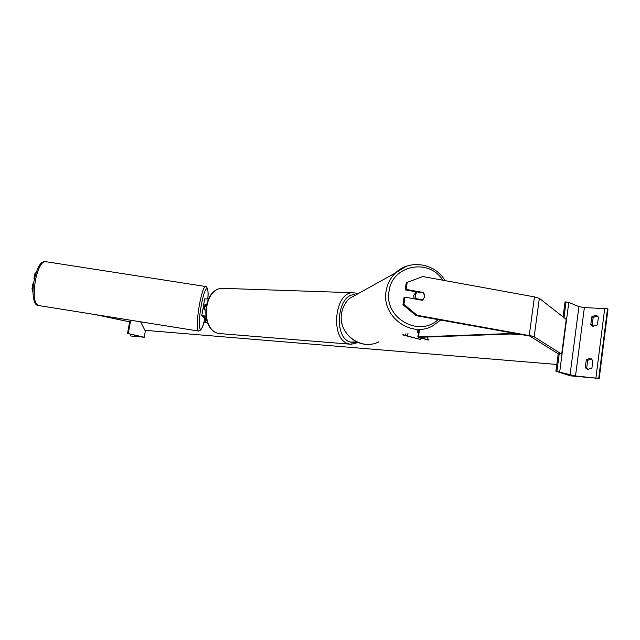 <?xml version="1.0" encoding="UTF-8"?>
<svg xmlns="http://www.w3.org/2000/svg" width="640" height="640" viewBox="0 0 640 640"><rect width="100%" height="100%" fill="white"/><g stroke="black" fill="none" stroke-linecap="round" stroke-linejoin="round"><path stroke-width="0.96" d="M403.088 334.704L420.384 339.488L419.76 337.792M417.096 330.6L418.32 333.912M402.6 334.848L420.384 339.488M422.584 292.872L423.4 292.528L406.16 289.408L407.224 282.312L406.24 282.8L405.184 289.864L406.16 289.408M402.952 304.688L403.928 304.288L417.08 315.28L416.056 315.64L402.952 304.688L404.024 297.592L404.992 297.16L422.256 300.272L424.744 296.744L423.4 292.528M407.224 282.312L422.824 276.56L534.456 296.88L539.336 298.352L566.232 319.384L561.68 354.136L533.416 336.32L417.08 315.28M416.056 315.64L529.896 336.104L558.096 353.752L559.224 353.872M416.824 291.968L405.184 289.864M404.992 297.16L403.928 304.288M591.464 358.92L587.68 360.36L586.272 359.872L589.792 358.392L592.888 360.384L591.888 368.208L587.448 369.48L585.272 367.656L586.272 359.872M593.36 326.4L592.184 325.136L593.168 317.44L591.784 316.864L590.792 324.568L592.64 326.192L597.4 324.912L598.392 317.16L596.616 315.592L595.296 315.296L591.784 316.864M593.168 317.44L597.272 315.952M587.68 360.36L586.68 368.128L588.176 369.648M599.224 378.456L570.48 375.856L555.912 371.232L575.52 375.984L599.224 378.456L608 309.016L607.512 308.8L598.728 378.296M563.056 316.904L565.032 301.864L568.816 302.36L578.912 306.64L584.36 307.552L607.512 308.8M558.216 353.76L555.912 371.232M592.184 325.136L590.792 324.568M586.68 368.128L585.272 367.656M351.256 343.032L356.392 341.992M417.04 291.872L423.88 293.112L424.744 296.744L422.872 299.88L416.032 298.648L415.168 295.016L417.04 291.872L415.896 292.376L416.632 291.936M414.224 298.824L413.656 295.664L415.552 292.52L416.592 291.952M422.016 300.224L422.872 299.88M416.032 298.648L415.2 299M36.248 272.312L34.888 273.688L33.96 278.52L34.528 278.608M34.888 273.688L35.76 273.824M94.68 314.48L129.32 321.808L98.784 315.136M130.56 320.208L130.272 321.8M33.6 283.896L32.936 283.792L32 288.632L33.016 292.632M33.112 288.808L32 288.632M34.488 278.808L33.96 278.52M203.256 308.8L203.328 308.4M205.008 306.064L204.808 306.544L205.84 306.712M131.432 336.072L144.248 337.24L128.264 333.56L140.296 336.608L131.432 336.072M145.48 330.368L144.248 337.24M130.688 320.224L128.264 333.56M206.224 304.824L205.36 304.864L206.04 305.64M205.448 310.048L204.024 309.896L204.96 304.48L204.2 309.904M202.72 310.008L203.928 304.912M208.312 299.016L204.648 298.88M205.696 316.168L203.44 316.056L206.184 318.712M205.672 315.992L201.752 315.784L206.68 320.512M206.28 304.616L204.96 304.48M205.576 306.672L204.888 305.928M517.472 333.76L420.12 337.288L428.432 340.064L427.32 337.032M515.152 333.344L418.424 336.928L417.856 337.04L418.568 337.424L428.432 340.064M203.976 321.976L207.376 322.472M203.928 322.136L207.448 322.648M510.392 334.016L523.432 334.824M140.616 321.808L144.92 330.328L556.808 364.464M407.984 333.272L407.632 335.616M405.576 333.976L405.408 335.12M539.336 298.352L534.184 336.664M534.456 296.88L529.256 335.328M604.744 308.344L595.936 377.832M584.36 307.552L575.52 375.984M566.048 301.904L563.984 317.624M559.384 352.672L556.928 371.32M568.816 302.36L559.72 371.784M578.912 306.64L570.032 375.064M358.2 342.512L351.144 344.272L348.936 343.904C329.824 340.192 334.176 291.216 353.432 292.744L354.104 292.768M354.68 294.744C337 293.784 333.224 338.672 350.744 342.112L356.736 341.88M223.84 288.384L223.104 288.36C203.688 286.952 199.624 330.04 218.896 333.52L350.672 344.232M442.664 280.176C429.08 257.744 391.864 265.232 389.064 291.232C383.744 317.672 419.08 338.04 438.064 319.568M440.696 320.04L432.16 326.192C410.408 338.04 381.248 315.848 386.112 291.08C387.288 283.832 390.488 277.728 395.704 272.76L406.368 266.264M360.048 292.6L349.472 298.48C345.208 302.528 342.584 307.496 341.6 313.376C337.568 333.464 361.168 351.408 378.92 341.784M198.44 331.032L38.184 305.472C34.096 303.232 33.184 294.784 35.448 280.136C38.088 268.216 41.312 262.024 45.112 261.576L45.208 261.592M204.776 318.688C200.456 338.32 197.112 328.696 201.112 306.36C204.376 286.896 209.216 282.216 207.8 298.936C209.208 287.312 205.552 285.928 205.464 286.48C203.56 287.24 201.472 293.704 199.2 305.864C196.88 320.744 196.64 329.136 198.472 331.04C201.296 330.68 203.408 326.56 204.792 318.696M205.512 286.488L45.112 261.576C44.008 261.264 42.608 261.88 40.912 263.432C38.432 265.912 36.208 271.456 34.232 280.056C31.416 293.096 33.76 305.768 38.128 305.464M130.928 334.36L130.672 335.792M129.944 321.728L127.8 333.52M419.456 329.912L418.424 336.928M205.96 319.816L205.552 322.184M422.128 300.248L422.664 300.032M220.68 333.824L218.76 333.496C199.024 329.664 203.024 287.216 223.104 288.36L353.432 292.744L357.144 293.36M444.976 280.592C435.232 263.208 409.64 259.032 395.704 272.76L349.472 298.48C345.192 302.536 342.56 307.512 341.568 313.4C338.272 330.552 355.216 347.496 372.16 343.96M129.664 321.672L127.512 333.52M130.656 334.296L130.384 335.792M204.656 298.832L203.664 304.56M202.728 309.96L201.736 315.704M418.888 330.08L417.856 337.04"/></g></svg>
